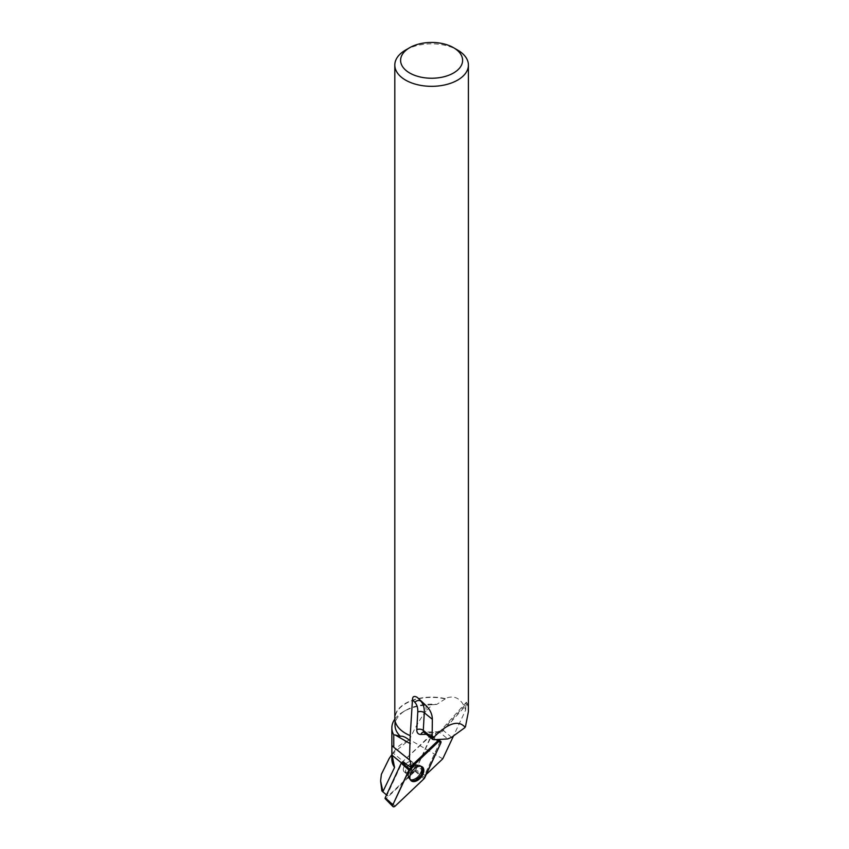 <?xml version="1.0" encoding="UTF-8"?>
<svg xmlns="http://www.w3.org/2000/svg" width="849" height="849" viewBox="0 0 849 849"><rect width="100%" height="100%" fill="white"/><g stroke="black" fill="none" stroke-linecap="round" stroke-linejoin="round"><path stroke-width="0.64" stroke-dasharray="4.25 3.18" d="M404.58 772.123A6.378 3.863 129.2 0 0 411.489 769.173A6.378 3.863 129.2 0 0 412.338 762.02A6.378 3.863 129.2 0 0 405.313 764.524A6.378 3.863 129.2 0 0 404.273 771.911A6.378 3.863 129.2 0 0 404.58 772.123M401.598 762.678L430.316 735.467A1.093 0.658 -50.8 0 1 431.419 736.104L415.405 770.722A1.093 0.658 -50.8 0 1 415.012 771.253L386.295 798.463A1.093 0.658 -50.8 0 1 385.213 798.697M394.827 719.145A39.754 22.955 180 0 1 403.498 711.632A39.754 22.955 180 0 1 426.018 705.137L432.353 704.723L426.018 710.953L426.018 705.137M426.018 710.953C420.043 718.965 414.545 728.527 409.515 739.628L393.278 753.212L414.79 770.754L388.131 796.001L381.859 790.897M391.856 759.123A39.754 22.955 180 0 1 394.743 750.527A39.754 22.955 180 0 1 408.709 740.36M414.79 770.754A12.183 7.365 -50.8 0 1 415.808 769.852L424.574 775.179L440.015 741.824L439.856 740.699M424.574 775.179A12.183 7.365 -50.8 0 1 426.431 774.086M405.663 733.409A36.581 21.119 0 0 1 395.018 718.519A36.581 21.119 0 0 1 445.216 698.918L445.099 698.578C449.832 696.541 454.013 696.541 457.622 698.589C461.103 700.627 463.787 704.447 465.666 710.029L453.515 735.903M465.666 710.029L465.846 704.245L442.34 730.204A9.275 5.614 -50.8 0 1 435.304 734.077L426.4 734.3M445.216 698.918L436.821 704.362A36.581 21.119 0 0 0 405.737 710.337A36.581 21.119 0 0 0 395.018 725.269M436.821 704.362L432.353 704.723M415.808 769.852L431.388 735.149L402.32 761.988A12.183 7.365 -50.8 0 1 401.821 763.187L386.953 795.322L386.518 794.961M381.36 774.362L380.607 781.876M386.953 795.322L388.131 796.001M389.192 758.465L393.278 753.212M403.296 769.247A6.378 3.863 129.2 0 0 404.283 771.911A6.378 3.863 129.2 0 0 411.298 769.406A6.378 3.863 129.2 0 0 412.338 762.031A6.378 3.863 129.2 0 0 406.851 763.007A6.378 3.863 129.2 0 0 403.296 769.247M445.099 698.578A36.804 21.246 0 0 0 394.806 718.35M405.578 50.059A36.804 21.246 180 0 1 457.622 50.059M451.636 737.272L443.284 730.469L467.406 703.821L468.404 711.589M467.406 703.821L466.398 702.261L465.846 704.245M464.774 727.434A36.581 21.119 0 0 0 465.178 726.903L465.485 726.648M440.015 741.824L431.706 735.51M430.825 734.99L438.031 740.668M410.534 780.082A8.766 5.306 -50.8 0 1 410.247 779.849A8.766 5.306 -50.8 0 1 411.807 769.82A8.766 5.306 -50.8 0 1 421.316 766.276A8.766 5.306 -50.8 0 1 421.603 766.509M442.753 758.826L409.515 739.628M397.014 749.55L426.856 773.885M437.575 741.092L430.316 735.467M415.012 771.253L423.938 778.851M395.209 806.062L386.295 798.463M431.419 736.104L440.758 743.119M424.744 777.737L415.405 770.722M422.229 766.838L420.308 765.554L417.241 764.981A8.469 5.126 129.2 0 0 408.167 776.113A8.469 5.126 129.2 0 0 417.443 776.931A8.469 5.126 129.2 0 0 419.756 765.427A8.469 5.126 129.2 0 0 417.23 764.991L414.737 763.983A6.378 3.863 -50.8 0 1 413.887 771.125A6.378 3.863 -50.8 0 1 406.979 774.076A6.378 3.863 -50.8 0 1 406.671 773.874A6.378 3.863 -50.8 0 1 407.531 766.721A6.378 3.863 -50.8 0 1 414.439 763.771A6.378 3.863 -50.8 0 1 414.737 763.983L414.588 763.856A6.378 3.863 129.2 0 0 409.091 764.843A6.378 3.863 129.2 0 0 405.546 771.083A6.378 3.863 129.2 0 0 406.522 773.747A6.378 3.863 129.2 0 0 413.548 771.242A6.378 3.863 129.2 0 0 414.588 763.856L417.082 764.864A8.532 5.168 129.2 0 0 408.008 775.243A8.532 5.168 129.2 0 0 408.008 775.986A8.532 5.168 129.2 0 0 414.206 778.989A8.532 5.168 129.2 0 0 421.274 770.319A8.532 5.168 129.2 0 0 417.071 764.864L420.361 765.575A8.723 5.274 -50.8 0 1 420.542 765.702A8.723 5.274 -50.8 0 1 419.353 775.975A8.723 5.274 -50.8 0 1 409.536 779.212A8.723 5.274 -50.8 0 1 411.054 769.438A8.723 5.274 -50.8 0 1 420.361 765.586A8.702 5.264 129.2 0 0 412.901 767.114A8.702 5.264 129.2 0 0 408.167 775.53A8.702 5.264 129.2 0 0 409.377 779.053A8.702 5.264 129.2 0 0 416.88 777.917A8.702 5.264 129.2 0 0 421.836 769.321A8.702 5.264 129.2 0 0 420.361 765.575L421.316 766.276M392.991 746.473L400.144 752.31M433.881 739.734L425.338 732.772L439.771 732.4L447.763 738.927M435.304 734.077A4.638 3.279 88.5 0 1 438.052 731.774A4.638 3.279 88.5 0 1 439.771 732.4A4.638 2.802 129.2 0 0 443.284 730.469L441.767 729.429L466.26 702.367M424.012 732.358A4.638 2.802 129.2 0 0 425.338 732.772A4.638 3.279 88.5 0 0 423.63 732.135L438.052 731.774L441.767 729.429L442.34 730.204M431.334 735.181L439.315 740.349M410.247 779.849L406.522 773.747L404.283 771.911L406.671 773.874L410.99 780.624M405.737 710.337L403.498 711.632M392.631 746.101L404.771 756.003M394.743 750.527L391.856 754.665M395.018 718.519L395.018 720.652M431.377 735.138L439.57 740.434"/><path stroke-width="1.27" d="M392.928 806.55L385.213 798.697A1.093 0.658 -50.8 0 1 385.191 797.827L401.206 763.209A1.093 0.658 -50.8 0 1 401.598 762.678L409.717 768.982A2.303 1.39 129.2 0 0 408.91 770.096L392.896 804.714A2.303 1.39 129.2 0 0 392.928 806.55A2.303 1.39 129.2 0 0 395.209 806.062L423.938 778.851A2.303 1.39 129.2 0 0 424.744 777.737L440.758 743.119A2.303 1.39 129.2 0 0 440.578 741.166A2.303 1.39 129.2 0 0 438.445 741.771L409.717 768.982M411.616 781.112A8.904 5.391 129.2 0 0 421.412 776.803A8.904 5.391 129.2 0 0 422.229 766.838A8.904 5.391 129.2 0 0 422.038 766.721A8.904 5.391 129.2 0 0 412.54 770.659A8.904 5.391 129.2 0 0 410.99 780.624A8.904 5.391 129.2 0 0 411.616 781.112M392.631 746.101L393.756 747.279L393.756 734.873A39.754 22.955 180 0 1 391.856 727.858A39.754 22.955 180 0 1 394.827 719.145M392.991 746.473C391.867 744.828 391.591 747.778 392.153 755.313L394.562 767.443A39.754 22.955 180 0 1 391.856 759.123L391.856 727.858M405.663 733.409A36.581 21.119 0 0 0 405.737 733.462A36.581 21.119 0 0 0 410.205 735.648L409.441 759.908A12.183 7.365 -50.8 0 1 410.343 766.891L402.32 761.988M439.856 740.699L438.031 740.668L410.343 766.891M426.431 774.086A12.183 7.365 -50.8 0 1 426.856 773.885L442.753 758.826L453.515 735.903M426.4 734.3L420.881 734.449A9.275 5.614 -50.8 0 1 416.795 729.684L417.772 712.014A24.939 15.08 129.2 0 0 414.853 702.303L412.465 699.735L410.205 735.648M393.756 734.873L395.156 734.969L410.343 743.735M395.018 720.652L395.018 725.269A36.581 21.119 0 0 0 400.41 736.306L395.156 734.969M393.756 747.279L409.441 759.908M383.016 792.106L380.607 780.942L381.859 790.897L386.518 794.961M391.856 754.665L389.192 758.465L381.36 774.362L380.607 780.942M394.562 767.443L382.888 791.661M457.622 50.059L453.525 47.693A30.999 17.893 180 0 1 453.525 73.003A30.999 17.893 180 0 1 409.685 73.003A30.999 17.893 180 0 1 409.685 47.693A30.999 17.893 180 0 1 453.525 47.693L457.622 50.059A36.804 21.246 180 0 1 468.404 65.086A36.804 21.246 180 0 1 431.6 86.333A36.804 21.246 180 0 1 394.806 65.086L394.806 718.35A36.804 21.246 0 0 0 405.578 733.366A36.804 21.246 0 0 0 410.035 735.563M409.887 740.551C405.758 737.165 402.596 735.754 400.41 736.306M394.806 65.086A36.804 21.246 180 0 1 405.578 50.059L409.685 47.693M412.465 699.735C412.55 696.392 414.163 695.618 417.305 697.422L425.275 704.829L417.305 697.422M425.275 704.829C429.891 709.117 432.247 713.935 432.343 719.294L424.277 712.714L423.301 730.395L432.141 737.601L432.343 719.294M468.404 65.086L468.404 711.589L465.485 726.648A36.804 21.246 0 0 1 465.04 727.211C458.227 719.443 447.338 723.274 432.385 738.715L432.141 737.601M432.385 738.715L433.881 739.734L447.763 738.927L451.636 737.272L464.902 727.614M421.603 766.509A8.766 5.306 -50.8 0 1 422.802 770.043A8.766 5.306 -50.8 0 1 418.037 778.512A8.766 5.306 -50.8 0 1 410.534 780.082M423.927 778.851L440.758 743.119C441.215 740.965 440.451 740.519 438.445 741.771L409.727 768.971L392.896 804.714C392.44 806.858 393.204 807.314 395.209 806.062L423.927 778.851M438.445 741.771L437.575 741.092M385.191 797.827L392.896 804.714M408.91 770.096L401.206 763.209M392.153 755.313L401.418 762.858M416.795 729.684A4.638 2.844 -176.8 0 1 423.301 730.395A4.638 2.802 129.2 0 0 424.012 732.358L432.799 739.521M414.853 702.303A4.638 3.683 -43 0 1 420.817 701.2A29.577 17.893 -50.8 0 1 424.277 712.714A4.638 2.844 -176.8 0 0 417.772 712.014M420.881 734.449A4.638 3.279 88.5 0 1 423.587 732.146L423.63 732.135M439.315 740.349L440.578 741.166"/></g></svg>
